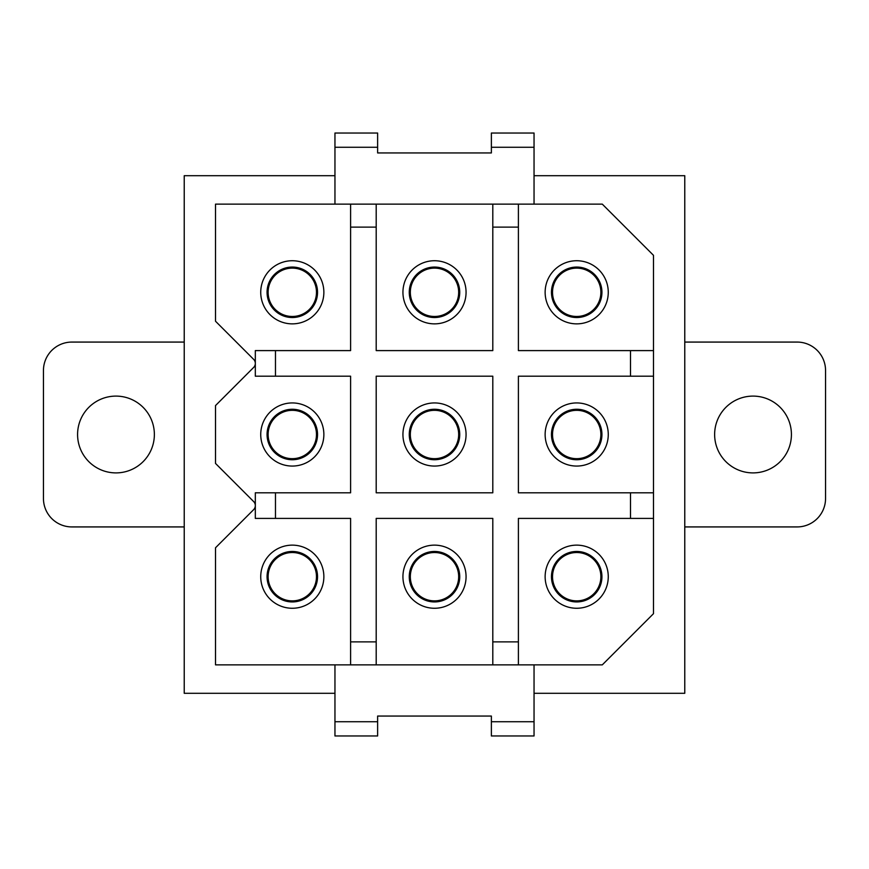 <?xml version="1.0" encoding="UTF-8"?>
<svg xmlns="http://www.w3.org/2000/svg" width="869" height="869" viewBox="0 0 869 869"><rect width="100%" height="100%" fill="white"/><g stroke="black" fill="none" stroke-linecap="round" stroke-linejoin="round"><path stroke-width="1.3" d="M275.473 492.799L275.473 518.402L255.323 518.402L255.323 492.799L350.598 492.799L350.598 376.201L275.473 376.201L275.473 350.598L350.598 350.598L350.598 227.124L376.201 227.124L376.201 350.598L492.799 350.598L492.799 227.124L518.402 227.124L518.402 350.598L653.488 350.598L653.488 255.323L602.293 204.139L376.201 204.139L376.201 227.124M275.473 518.402L350.598 518.402L350.598 641.876L376.201 641.876L376.201 664.861L602.293 664.861L653.488 613.677L653.488 350.598L653.488 613.677M376.201 492.799L492.799 492.799L492.799 376.201L376.201 376.201L376.201 492.799M376.201 641.876L376.201 518.402L492.799 518.402L492.799 641.876L518.402 641.876L518.402 664.861M350.598 227.124L350.598 204.139L376.201 204.139M350.598 204.139L215.512 204.139L215.512 321.226L253.661 359.375A5.692 5.692 0 0 1 253.661 367.424L215.512 405.573L215.512 463.427L253.661 501.576A5.692 5.692 0 0 1 253.661 509.625L215.512 547.774L215.512 664.861L376.201 664.861M419.369 462.199A31.556 31.556 0 0 0 462.199 449.631A31.556 31.556 0 0 0 449.631 406.801A31.556 31.556 0 0 0 406.801 419.369A31.556 31.556 0 0 0 419.369 462.199M419.369 319.998A31.556 31.556 0 0 0 462.199 307.43A31.556 31.556 0 0 0 449.631 264.6A31.556 31.556 0 0 0 406.801 277.168A31.556 31.556 0 0 0 419.369 319.998M334.956 175.701L184.228 175.701L184.228 693.299L334.956 693.299M534.044 693.299L684.772 693.299L684.772 175.701L534.044 175.701M277.168 462.199A31.556 31.556 0 0 0 319.998 449.631A31.556 31.556 0 0 0 307.43 406.801A31.556 31.556 0 0 0 264.6 419.369A31.556 31.556 0 0 0 277.168 462.199M277.168 319.998A31.556 31.556 0 0 0 319.998 307.43A31.556 31.556 0 0 0 307.43 264.6A31.556 31.556 0 0 0 264.6 277.168A31.556 31.556 0 0 0 277.168 319.998M518.402 204.139L518.402 227.124M492.799 204.139L492.799 227.124M561.57 462.199A31.556 31.556 0 0 0 604.4 449.631A31.556 31.556 0 0 0 591.832 406.801A31.556 31.556 0 0 0 549.002 419.369A31.556 31.556 0 0 0 561.57 462.199M561.57 319.998A31.556 31.556 0 0 0 604.4 307.43A31.556 31.556 0 0 0 591.832 264.6A31.556 31.556 0 0 0 549.002 277.168A31.556 31.556 0 0 0 561.57 319.998M630.492 350.598L630.492 376.201L518.402 376.201L518.402 492.799L653.488 492.799M561.57 604.4A31.556 31.556 0 0 0 604.4 591.832A31.556 31.556 0 0 0 591.832 549.002A31.556 31.556 0 0 0 549.002 561.57A31.556 31.556 0 0 0 561.57 604.4M277.168 604.4A31.556 31.556 0 0 0 319.998 591.832A31.556 31.556 0 0 0 307.43 549.002A31.556 31.556 0 0 0 264.6 561.57A31.556 31.556 0 0 0 277.168 604.4M492.799 641.876L492.799 664.861M419.369 604.4A31.556 31.556 0 0 0 462.199 591.832A31.556 31.556 0 0 0 449.631 549.002A31.556 31.556 0 0 0 406.801 561.57A31.556 31.556 0 0 0 419.369 604.4M350.598 641.876L350.598 664.861M630.492 492.799L630.492 518.402L518.402 518.402L518.402 641.876M630.492 518.402L653.488 518.402M275.473 376.201L255.323 376.201L255.323 350.598L275.473 350.598M630.492 376.201L653.488 376.201M280.198 598.85A25.244 25.244 0 0 0 314.448 588.802A25.244 25.244 0 0 0 304.4 554.552A25.244 25.244 0 0 0 270.15 564.6A25.244 25.244 0 0 0 280.198 598.85M422.399 598.85A25.244 25.244 0 0 0 456.649 588.802A25.244 25.244 0 0 0 446.601 554.552A25.244 25.244 0 0 0 412.351 564.6A25.244 25.244 0 0 0 422.399 598.85M564.6 598.85A25.244 25.244 0 0 0 598.85 588.802A25.244 25.244 0 0 0 588.802 554.552A25.244 25.244 0 0 0 554.552 564.6A25.244 25.244 0 0 0 564.6 598.85M280.198 456.649A25.244 25.244 0 0 0 314.448 446.601A25.244 25.244 0 0 0 304.4 412.351A25.244 25.244 0 0 0 270.15 422.399A25.244 25.244 0 0 0 280.198 456.649M422.399 456.649A25.244 25.244 0 0 0 456.649 446.601A25.244 25.244 0 0 0 446.601 412.351A25.244 25.244 0 0 0 412.351 422.399A25.244 25.244 0 0 0 422.399 456.649M564.6 456.649A25.244 25.244 0 0 0 598.85 446.601A25.244 25.244 0 0 0 588.802 412.351A25.244 25.244 0 0 0 554.552 422.399A25.244 25.244 0 0 0 564.6 456.649M280.198 314.448A25.244 25.244 0 0 0 314.448 304.4A25.244 25.244 0 0 0 304.4 270.15A25.244 25.244 0 0 0 270.15 280.198A25.244 25.244 0 0 0 280.198 314.448M422.399 314.448A25.244 25.244 0 0 0 456.649 304.4A25.244 25.244 0 0 0 446.601 270.15A25.244 25.244 0 0 0 412.351 280.198A25.244 25.244 0 0 0 422.399 314.448M564.6 314.448A25.244 25.244 0 0 0 598.85 304.4A25.244 25.244 0 0 0 588.802 270.15A25.244 25.244 0 0 0 554.552 280.198A25.244 25.244 0 0 0 564.6 314.448M377.624 721.748L377.624 735.967L334.956 735.967L334.956 721.737L377.624 721.737L377.624 716.056L491.376 716.056L491.376 721.737L534.044 721.737L534.044 664.861M334.956 664.861L334.956 721.737M534.044 735.967L491.376 735.967L534.044 735.967L534.044 721.737M491.376 735.967L491.376 721.748M334.956 133.033L377.624 133.033L334.956 133.033L334.956 204.139M491.376 147.263L534.044 147.263L534.044 133.033L491.376 133.033L491.376 152.944L377.624 152.944L377.624 133.033M534.044 147.263L534.044 204.139M184.228 526.929L71.888 526.929A28.449 28.449 0 0 1 43.45 498.491L43.45 370.52A28.449 28.449 0 0 1 71.888 342.071L184.228 342.071M115.968 396.101A38.399 38.399 0 0 0 77.58 434.5A38.399 38.399 0 0 0 115.968 472.899A38.399 38.399 0 0 0 154.367 434.5A38.399 38.399 0 0 0 115.968 396.101M684.772 342.071L797.112 342.071A28.449 28.449 0 0 1 825.55 370.52L825.55 498.491A28.449 28.449 0 0 1 797.112 526.929L684.772 526.929M753.032 396.101A38.399 38.399 0 0 1 791.42 434.5A38.399 38.399 0 0 1 753.032 472.899A38.399 38.399 0 0 1 714.633 434.5A38.399 38.399 0 0 1 753.032 396.101M280.709 555.487A24.169 24.169 0 0 0 271.085 588.291A24.169 24.169 0 0 0 303.889 597.915A24.169 24.169 0 0 0 313.513 565.111A24.169 24.169 0 0 0 280.709 555.487A24.169 24.169 0 0 0 271.085 588.291A24.169 24.169 0 0 0 303.889 597.915A24.169 24.169 0 0 0 313.513 565.111A24.169 24.169 0 0 0 280.709 555.487M422.91 555.487A24.169 24.169 0 0 0 413.286 588.291A24.169 24.169 0 0 0 446.09 597.915A24.169 24.169 0 0 0 455.714 565.111A24.169 24.169 0 0 0 422.91 555.487A24.169 24.169 0 0 0 413.286 588.291A24.169 24.169 0 0 0 446.09 597.915A24.169 24.169 0 0 0 455.714 565.111A24.169 24.169 0 0 0 422.91 555.487M565.111 555.487A24.169 24.169 0 0 0 555.487 588.291A24.169 24.169 0 0 0 588.291 597.915A24.169 24.169 0 0 0 597.915 565.111A24.169 24.169 0 0 0 565.111 555.487A24.169 24.169 0 0 0 555.487 588.291A24.169 24.169 0 0 0 588.291 597.915A24.169 24.169 0 0 0 597.915 565.111A24.169 24.169 0 0 0 565.111 555.487M280.709 413.286A24.169 24.169 0 0 0 271.085 446.09A24.169 24.169 0 0 0 303.889 455.714A24.169 24.169 0 0 0 313.513 422.91A24.169 24.169 0 0 0 280.709 413.286A24.169 24.169 0 0 0 271.085 446.09A24.169 24.169 0 0 0 303.889 455.714A24.169 24.169 0 0 0 313.513 422.91A24.169 24.169 0 0 0 280.709 413.286M422.91 413.286A24.169 24.169 0 0 0 413.286 446.09A24.169 24.169 0 0 0 446.09 455.714A24.169 24.169 0 0 0 455.714 422.91A24.169 24.169 0 0 0 422.91 413.286A24.169 24.169 0 0 0 413.286 446.09A24.169 24.169 0 0 0 446.09 455.714A24.169 24.169 0 0 0 455.714 422.91A24.169 24.169 0 0 0 422.91 413.286M565.111 413.286A24.169 24.169 0 0 0 555.487 446.09A24.169 24.169 0 0 0 588.291 455.714A24.169 24.169 0 0 0 597.915 422.91A24.169 24.169 0 0 0 565.111 413.286A24.169 24.169 0 0 0 555.487 446.09A24.169 24.169 0 0 0 588.291 455.714A24.169 24.169 0 0 0 597.915 422.91A24.169 24.169 0 0 0 565.111 413.286M280.709 271.085A24.169 24.169 0 0 0 271.085 303.889A24.169 24.169 0 0 0 303.889 313.513A24.169 24.169 0 0 0 313.513 280.709A24.169 24.169 0 0 0 280.709 271.085A24.169 24.169 0 0 0 271.085 303.889A24.169 24.169 0 0 0 303.889 313.513A24.169 24.169 0 0 0 313.513 280.709A24.169 24.169 0 0 0 280.709 271.085M422.91 271.085A24.169 24.169 0 0 0 413.286 303.889A24.169 24.169 0 0 0 446.09 313.513A24.169 24.169 0 0 0 455.714 280.709A24.169 24.169 0 0 0 422.91 271.085A24.169 24.169 0 0 0 413.286 303.889A24.169 24.169 0 0 0 446.09 313.513A24.169 24.169 0 0 0 455.714 280.709A24.169 24.169 0 0 0 422.91 271.085M565.111 271.085A24.169 24.169 0 0 0 555.487 303.889A24.169 24.169 0 0 0 588.291 313.513A24.169 24.169 0 0 0 597.915 280.709A24.169 24.169 0 0 0 565.111 271.085A24.169 24.169 0 0 0 555.487 303.889A24.169 24.169 0 0 0 588.291 313.513A24.169 24.169 0 0 0 597.915 280.709A24.169 24.169 0 0 0 565.111 271.085M377.624 735.967L334.956 735.967M334.956 147.263L377.624 147.263M491.376 133.033L534.044 133.033"/></g></svg>
